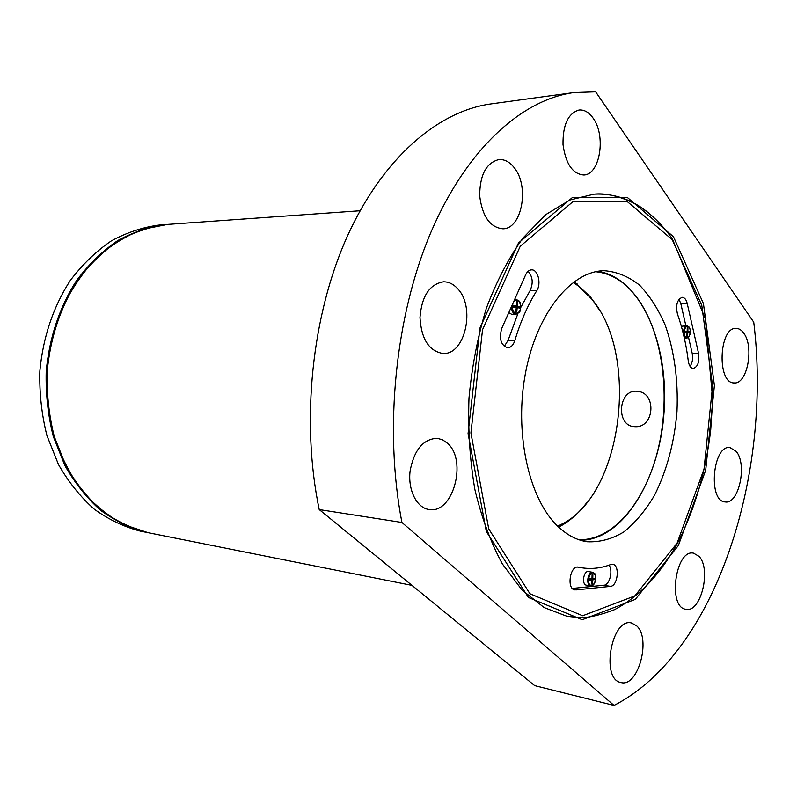 <?xml version="1.0" encoding="UTF-8"?>
<svg xmlns="http://www.w3.org/2000/svg" width="797" height="797" viewBox="0 0 797 797"><rect width="100%" height="100%" fill="white"/><g stroke="black" fill="none" stroke-linecap="round" stroke-linejoin="round"><path stroke-width="1.2" d="M574.139 281.66L590.517 296.992L599.015 309.465M586.801 502.648C579.24 512.541 570.861 520.142 561.676 525.462L558.627 527.096M578.771 539.689C613.949 540.934 646.666 499.978 658.74 446.489C670.875 392.951 662.207 330.865 636.315 296.723C624.738 281.66 611.199 273.311 595.708 271.707M634.342 426.644C615.324 425.937 618.362 388.557 637.321 391.337C656.957 392.473 654.556 428.178 634.92 426.674L634.342 426.644M689.096 327.298C692.214 331.432 688.508 341.116 685.39 336.912C682.232 332.767 685.998 323.044 689.096 327.298M687.851 331.522L687.921 327.716L687.253 327.617L687.183 331.422L685.012 331.124L684.932 332.389L687.104 332.688L686.685 336.483L687.353 336.573L687.761 332.787L689.594 333.076L689.674 331.811L685.32 331.393M513.268 302.571C515.001 299.692 516.924 299.264 519.036 301.266C521.666 306.447 521.108 310.551 517.343 313.55C513.158 313.181 511.704 309.734 512.979 303.229M517.303 306.178L517.412 301.724L516.496 301.585L516.386 306.038L513.447 305.63L513.358 307.124L516.287 307.522L515.828 311.986L516.745 312.115L517.203 307.662L519.774 308.06L519.863 306.586L514.643 306.038M594.263 573.591C597.989 577.138 593.655 588.435 589.949 584.809C586.184 581.252 590.577 569.895 594.263 573.591M592.779 578.512L592.878 574.378L592.081 574.448L591.992 578.582L589.451 578.771L589.362 580.146L591.902 579.947L591.474 584.022L592.261 583.952L592.689 579.877L594.881 579.618L594.97 578.253L592.002 578.373M140.601 531.201C124.352 527.036 108.92 519.714 94.305 509.213C80.467 496.969 68.542 482.085 58.5 464.581L46.953 435.67C41.683 414.799 39.312 393.27 39.85 371.093C43.018 337.34 53.11 307.214 70.126 280.703C82.29 264.594 95.999 251.334 111.261 240.933C127.082 232.355 143.311 227.025 159.958 224.943L166.563 224.475C149.896 226.567 133.627 231.927 117.787 240.545C102.484 251.005 88.746 264.345 76.552 280.544C59.496 307.214 49.374 337.529 46.196 371.492C45.648 393.808 48.009 415.466 53.299 436.467L64.866 465.538C74.918 483.151 86.863 498.115 100.721 510.419C115.356 520.969 130.818 528.331 147.086 532.496L140.601 531.201M557.262 525.781C566.567 534.837 576.51 540.167 587.1 541.751C599.723 542.388 611.996 539.101 623.921 531.888C635.339 522.663 645.51 510.508 654.447 495.425C666.84 470.609 674.362 442.584 676.992 411.372C678.307 380.069 674.382 351.328 665.206 325.146C658.252 309.057 649.685 295.717 639.523 285.127C628.604 276.469 616.838 271.667 604.236 270.701C571.409 270.94 536.969 312.713 525.602 372.448C514.075 432.084 528.531 498.025 557.262 525.781M698.6 353.559L687.213 303.458C686.217 299.552 684.553 297.51 682.222 297.321C677.201 299.423 675.587 304.952 677.41 313.888C682.571 328.513 686.197 344.234 688.289 361.061C689.016 365.644 690.64 368.114 693.171 368.483C697.754 366.989 699.567 362.007 698.6 353.559L692.204 353.38L688.558 337.48M575.882 589.929L610.432 586.373C617.894 586.144 620.056 564.924 612.694 564.296L610.761 564.515C601.097 568.251 591.314 569.327 581.412 567.743L578.293 567.135C570.084 565.153 566.418 588.953 574.806 589.89L573.77 589.551M536.76 290.716C541.562 283.722 537.955 269.247 531.499 269.864C529.078 270.014 527.116 271.677 525.631 274.845L501.731 328.454C498.922 338.805 500.875 345.24 507.599 347.771C510.897 347.612 513.318 345.191 514.872 340.498C520.531 321.609 527.833 305.022 536.76 290.716L530.005 290.785L520.869 307.273M319.228 509.582L401.927 522.473C383.805 428.736 395.352 315.642 430.988 232.126C466.803 148.561 522.155 99.505 573.86 92.562L595.648 91.824L753.743 322.197C772.403 473.298 716.533 652.902 614.019 705.425L534.697 685.639L319.228 509.582C300.728 421.214 311.806 315.184 347.223 236.51C382.819 157.796 438.42 111.002 490.982 103.909L573.86 92.562M401.927 522.473L614.019 705.425M743.75 333.176C754.42 346.874 747.237 384.612 734.137 382.919C716.702 383.676 718.864 326.68 736.249 328.394C739.048 328.474 741.549 330.068 743.75 333.176M736.179 451.381C747.506 464.252 738.839 504.66 725.16 501.931C707.706 501.433 712.747 444.616 729.952 447.565L736.179 451.381M447.585 443.341C467.68 460.636 452.935 514.394 429.005 509.502C416.781 507.938 407.805 490.125 410.086 471.127C414.061 450.016 423.087 439.067 437.154 438.29L442.644 439.844L447.585 443.341M457.548 288.584C475.929 307.064 465.079 355.572 442.724 353.46C428.866 350.929 421.294 338.944 419.989 317.505C421.743 296.046 429.603 284.15 443.56 281.799C448.741 281.799 453.403 284.061 457.548 288.584M592.948 117.916C606.308 135.48 600.091 174.762 583.783 174.981C572.615 174.015 565.701 163.873 563.011 144.546C562.742 124.88 568.072 113.373 579.011 110.016C584.171 109.538 588.814 112.178 592.948 117.916M514.025 167.43C529.776 185.9 522.055 229.048 502.857 228.799C490.065 227.464 482.344 216.495 479.684 195.893C479.814 175.011 486.18 162.897 498.783 159.569C504.421 159.161 509.502 161.781 514.025 167.43M698.899 556.276C711.691 568.719 700.922 613.242 685.858 609.277C667.398 607.463 675.497 548.854 693.52 553.158L698.899 556.276M636.514 625.735C651.508 638.337 638.138 687.861 620.883 682.511C600.4 679.333 611.648 617.277 631.503 622.995L636.514 625.735M580.624 540.286C623.423 539.997 660.175 478.339 664.17 410.565C668.743 342.82 640.051 277.017 597.62 271.339M572.316 588.425L603.917 585.227C609.635 585.108 613.301 570.513 608.988 565.173M593.576 584.43L590.587 585.925L586.383 585.177C581.412 584.639 583.573 570.413 588.435 571.588L592.649 572.296L595.04 574.707M517.871 313.709L508.097 340.349L514.872 340.498M504.252 346.416L508.097 340.349M530.005 290.785C533.432 283.254 532.804 276.758 528.132 271.289M519.684 311.368L515.978 314.307L511.624 314.277L508.775 312.653M685.868 325.734L680.768 303.468L678.974 299.273M690.053 366.371C692.414 362.844 693.131 358.52 692.204 353.38M681.355 326.292L686.944 325.744L688.797 326.87M591.902 579.947L589.401 579.519M592.261 583.952L591.494 583.812M592.689 579.877L590.119 579.429L592.48 579.21L592.53 578.463M594.881 579.618L592.48 579.21M517.412 301.724L516.496 301.724M516.386 306.038L513.427 305.998M517.203 307.662L516.277 307.662M519.863 306.586L514.643 306.178M517.313 307.682L517.383 306.586M687.921 327.716L687.253 327.716M687.183 331.422L685.002 331.383M687.761 332.787L687.094 332.777M689.674 331.811L685.32 331.482M687.253 332.777L687.313 331.771M573.093 282.437L578.522 286.083L591.802 299.124C639.353 354.765 622.846 491.849 563.529 523.26L557.681 526.199M672.25 239.698L701.768 305.341L712.578 385.868L704.02 469.114L677.111 543.156L634.781 595.947L582.677 615.752L529.945 593.755L488.74 528.939L470.917 432.98L482.544 329.689L520.242 246.263L572.854 201.711L627.1 201.432L672.25 239.698M673.455 236.719L703.432 303.587L714.401 385.509L705.704 470.17L678.367 545.527L635.319 599.374L582.248 619.727L528.441 597.491L486.319 531.479L468.068 433.528L479.953 328.055L518.498 242.955L572.226 197.676L627.508 197.586L673.455 236.719M411.999 585.387L148.093 532.695C131.814 528.521 116.352 521.158 101.717 510.598C87.859 498.284 75.904 483.321 65.842 465.687L54.276 436.587C48.996 415.566 46.624 393.897 47.172 371.561C50.36 337.559 60.482 307.214 77.548 280.524C89.742 264.305 103.49 250.955 118.793 240.485C134.643 231.857 150.912 226.497 167.579 224.405L360.055 210.757M567.235 616.38L544.102 607.553L522.025 590.019L502.339 563.877C490.763 542.458 481.627 517.731 474.922 489.707C469.871 460.317 467.899 429.822 468.985 398.211C471.884 366.73 477.692 336.723 486.389 308.21C496.571 281.251 508.755 257.879 522.932 238.084L545.756 214.632L569.865 200.017L593.924 194.169C615.244 193.083 634.621 200.326 652.036 215.907M603.917 585.227L610.432 586.373M680.768 303.468L687.213 303.458M590.587 585.925C585.626 585.387 587.788 571.12 592.649 572.296L594.263 573.222C595.289 572.824 596.804 579.19 594.303 583.713C593.058 585.496 591.822 586.233 590.587 585.925M686.596 338.436C682.292 338.675 682.66 325.375 686.944 325.744L689.116 327.089C690.053 328.055 690.391 330.416 690.132 334.152L688.508 337.539L684.404 338.396M514.473 299.881L516.097 299.393L518.767 300.768L519.754 302.332M514.683 299.393L519.076 300.977C521.955 303.089 520.371 312.773 519.146 312.504L515.978 314.307C513.148 313.819 511.634 311.278 511.445 306.666M148.093 532.695L124.053 524.695C108.591 516.346 94.514 504.989 81.822 490.633C70.226 474.713 61 456.681 54.146 436.527C48.856 415.516 46.495 393.857 47.043 371.541C49.304 349.335 54.385 328.145 62.276 307.981C71.61 288.853 83.037 272.126 96.537 257.8C110.942 245.147 126.334 235.653 142.723 229.317L167.579 224.405M147.086 532.496L147.594 532.595M567.006 616.33L580.246 617.665C589.342 617.635 600.769 614.975 614.537 609.655C639.951 596.226 661.311 573.362 678.606 541.073C695.133 507.998 705.833 470.997 710.695 430.071L712.717 399.805L705.385 318.959L672.359 238.911C661.211 223.03 648.29 211.075 633.615 203.056C618.442 195.783 605.142 192.834 593.695 194.189M577.476 567.085L581.412 567.743M578.522 286.083L576.958 283.672M563.529 523.26L561.676 525.462"/></g></svg>
